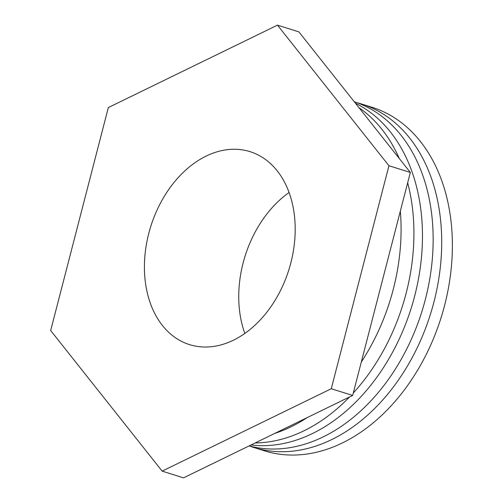 <?xml version="1.0" encoding="UTF-8"?>
<svg xmlns="http://www.w3.org/2000/svg" width="503" height="503" viewBox="0 0 503 503"><rect width="100%" height="100%" fill="white"/><g stroke="black" fill="none" stroke-linecap="round" stroke-linejoin="round"><path stroke-width="0.75" d="M289.099 192.498A101.122 72.375 -72.6 0 0 244.842 333.414M245.093 150.359A101.122 72.375 107.4 0 1 250.104 151.667A101.122 72.375 107.4 0 1 289.891 266.364A101.122 72.375 107.4 0 1 194.516 345.919A101.122 72.375 107.4 0 1 189.505 344.618A101.122 72.375 107.4 0 1 149.718 229.921A101.122 72.375 107.4 0 1 245.093 150.359M357.143 102.725A179.999 128.825 107.4 0 1 361.456 103.964L372.119 107.309A179.999 128.825 107.4 0 1 444.627 305.264A179.999 128.825 107.4 0 1 273.167 453.09A179.999 128.825 107.4 0 1 264.245 450.763L253.581 447.419A179.999 128.825 107.4 0 1 249.337 445.972M361.456 103.964A179.999 128.825 107.4 0 1 433.963 301.913A179.999 128.825 107.4 0 1 253.581 447.419M249.098 445.91A179.999 128.825 -72.6 0 0 425.406 299.228A179.999 128.825 -72.6 0 0 354.231 101.707M355.439 103.228A179.999 128.825 107.4 0 1 414.711 295.871A179.999 128.825 107.4 0 1 251.035 444.966M353.307 392.969A179.999 128.825 -72.6 0 0 406.154 293.18A179.999 128.825 -72.6 0 0 407.675 182.746M399.313 158.564A179.999 128.825 -72.6 0 0 358.928 107.623M255.147 442.961A179.999 128.825 -72.6 0 0 349.547 396.974M400.331 211.128A179.999 128.825 107.4 0 1 393.315 289.15A179.999 128.825 107.4 0 1 361.317 361.99M307.126 417.641A179.999 128.825 107.4 0 1 274.732 433.416M410.335 172.466L298.87 31.871L277.474 25.15L388.938 165.745L410.335 172.466L352.66 395.452L183.532 477.85L162.136 471.129L50.671 330.534L108.34 107.548L277.474 25.15M388.938 165.745L331.27 388.737L352.66 395.452M331.27 388.737L162.136 471.129"/></g></svg>
